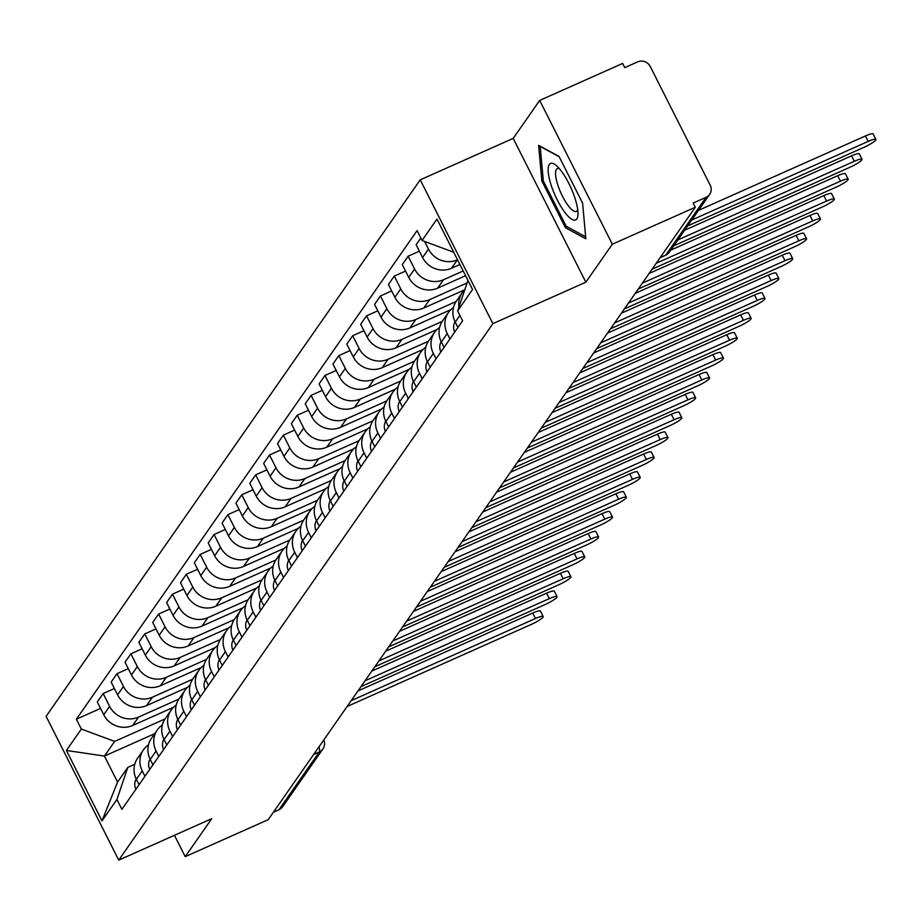 <?xml version="1.0" encoding="UTF-8"?>
<svg xmlns="http://www.w3.org/2000/svg" width="922" height="922" viewBox="0 0 922 922"><rect width="100%" height="100%" fill="white"/><g stroke="black" fill="none" stroke-linecap="round" stroke-linejoin="round"><path stroke-width="1.38" d="M612.323 244.226L539.681 100.417L513.197 138.392L420.225 179.836L46.1 716.325L118.742 860.134L492.878 323.645L585.839 282.201L612.323 244.226L695.292 207.243L268.187 819.681L185.23 856.665L211.714 818.69L118.742 860.134M539.681 100.417L622.65 63.434L624.759 67.629L637.69 61.866A9.52 9.001 34.9 0 1 650.264 66.534L710.194 185.195A9.52 9.001 34.9 0 1 709.663 194.358L669.407 252.086A9.52 9.001 -145.1 0 1 665.834 255.025L706.091 197.296A9.52 9.001 34.9 0 0 709.663 194.358M313.641 754.507L319.254 752.006A9.52 9.001 -145.1 0 0 322.827 749.067L282.57 806.796A9.52 9.001 -145.1 0 1 278.997 809.735L319.254 752.006A9.52 2.697 -114 0 0 319.035 746.785M273.385 812.236L278.997 809.735M174.442 835.309L185.23 856.665M706.091 197.296L693.171 203.059L695.292 207.243M457.554 259.785L457.381 259.854A21.898 20.699 -145.1 0 1 428.465 249.113L424.569 241.414M458.96 307.003A21.898 20.699 -145.1 0 1 462.291 292.608A21.898 20.699 -145.1 0 1 464.849 289.646M420.824 238.026L416.133 244.745L422.599 257.526A21.898 20.699 34.9 0 0 451.515 268.267L459.94 264.51M462.291 292.608L456.436 301.021A21.898 20.699 34.9 0 0 455.214 322.101L457.934 327.483A11.894 11.248 34.9 0 1 457.761 327.149M463.201 270.964L443.517 279.735A21.898 20.699 -145.1 0 1 414.6 268.994L408.135 256.212L402.28 264.626L408.734 277.407A21.898 20.699 34.9 0 0 437.65 288.148L465.587 275.69M449.936 338.95L447.216 333.568A21.898 20.699 -145.1 0 1 448.438 312.489A21.898 20.699 -145.1 0 1 453.486 307.499M419.395 251.187L408.135 256.212M448.438 312.489L442.572 320.902A21.898 20.699 34.9 0 0 441.35 341.981L444.07 347.352A11.894 11.248 34.9 0 1 443.897 347.029M467.131 282.916L429.652 299.615A21.898 20.699 -145.1 0 1 400.736 288.874L394.282 276.093L388.416 284.495L394.87 297.287A21.898 20.699 34.9 0 0 423.786 308.029L464.688 289.796M436.071 358.831L433.352 353.449A21.898 20.699 -145.1 0 1 434.573 332.369A21.898 20.699 -145.1 0 1 439.621 327.379M405.53 271.068L394.282 276.093M434.573 332.369L428.707 340.783A21.898 20.699 34.9 0 0 427.485 361.85L430.205 367.233M456.09 301.529L415.787 319.496A21.898 20.699 -145.1 0 1 386.871 308.755L380.417 295.974L374.551 304.375L381.005 317.168A21.898 20.699 34.9 0 0 409.933 327.909L450.823 309.677M422.207 378.7L419.487 373.329A21.898 20.699 -145.1 0 1 420.709 352.25A21.898 20.699 -145.1 0 1 425.757 347.248M391.666 290.949L380.417 295.974M420.709 352.25L414.842 360.663A21.898 20.699 34.9 0 0 413.621 381.731L416.341 387.113A11.894 11.248 34.9 0 1 416.179 386.791M442.226 321.409L401.934 339.377A21.898 20.699 -145.1 0 1 373.007 328.635L366.553 315.843L360.686 324.256L367.14 337.049A21.898 20.699 34.9 0 0 396.068 347.79L436.959 329.557M408.342 398.581L405.622 393.198A21.898 20.699 -145.1 0 1 406.844 372.131A21.898 20.699 -145.1 0 1 411.904 367.129M377.813 310.829L366.553 315.843M406.844 372.131L400.978 380.544A21.898 20.699 34.9 0 0 399.756 401.612L402.476 406.994A11.894 11.248 34.9 0 1 402.315 406.671M428.361 341.29L388.07 359.257A21.898 20.699 -145.1 0 1 359.142 348.516L352.688 335.723L346.822 344.137L353.276 356.929A21.898 20.699 34.9 0 0 382.204 367.659L423.094 349.438M394.478 418.461L391.758 413.079A21.898 20.699 -145.1 0 1 392.979 392.011A21.898 20.699 -145.1 0 1 398.039 387.01M363.948 330.71L352.688 335.723M392.979 392.011L387.113 400.425A21.898 20.699 34.9 0 0 385.892 421.492L388.611 426.874A11.894 11.248 34.9 0 1 388.45 426.552M414.497 361.17L374.205 379.138A21.898 20.699 -145.1 0 1 345.289 368.397L338.823 355.604L332.957 364.017L339.423 376.81A21.898 20.699 34.9 0 0 368.339 387.54L409.23 369.319M380.613 438.342L377.893 432.96A21.898 20.699 -145.1 0 1 379.115 411.892A21.898 20.699 -145.1 0 1 384.174 406.89M350.083 350.591L338.823 355.604M379.115 411.892L373.249 420.305A21.898 20.699 34.9 0 0 372.039 441.373L374.747 446.755A11.894 11.248 34.9 0 1 374.586 446.421M400.632 381.051L360.341 399.007A21.898 20.699 -145.1 0 1 331.424 388.277L324.959 375.485L319.093 383.898L325.558 396.679A21.898 20.699 34.9 0 0 354.474 407.42L395.365 389.199M366.749 458.222L364.04 452.84A21.898 20.699 -145.1 0 1 365.25 431.773A21.898 20.699 -145.1 0 1 370.31 426.771M336.219 370.471L324.959 375.485M365.25 431.773L359.384 440.174A21.898 20.699 34.9 0 0 358.174 461.254L360.894 466.636A11.894 11.248 34.9 0 1 360.721 466.302M386.767 400.932L346.476 418.888A21.898 20.699 -145.1 0 1 317.56 408.158L311.094 395.365L305.228 403.778L311.694 416.56A21.898 20.699 34.9 0 0 340.61 427.301L381.501 409.08M352.896 478.103L350.176 472.721A21.898 20.699 -145.1 0 1 351.386 451.653A21.898 20.699 -145.1 0 1 356.445 446.651M322.354 390.352L311.094 395.365M351.386 451.653L345.52 460.055A21.898 20.699 34.9 0 0 344.309 481.134L347.029 486.516A11.894 11.248 34.9 0 1 346.856 486.182M372.903 420.812L332.612 438.768A21.898 20.699 -145.1 0 1 303.695 428.038L297.23 415.246L291.364 423.659L297.829 436.44A21.898 20.699 34.9 0 0 326.745 447.182L367.636 428.949M339.031 497.984L336.311 492.602A21.898 20.699 -145.1 0 1 337.533 471.522A21.898 20.699 -145.1 0 1 342.581 466.532M308.49 410.232L297.23 415.246M337.533 471.522L331.666 479.936A21.898 20.699 34.9 0 0 330.445 501.015L333.165 506.397M359.05 440.693L318.747 458.649A21.898 20.699 -145.1 0 1 289.831 447.908L283.365 435.126L277.51 443.54L283.964 456.321A21.898 20.699 34.9 0 0 312.881 467.062L353.771 448.83M325.166 517.864L322.446 512.482A21.898 20.699 -145.1 0 1 323.668 491.403A21.898 20.699 -145.1 0 1 328.716 486.413M294.625 430.101L283.365 435.126M323.668 491.403L317.802 499.816A21.898 20.699 34.9 0 0 316.58 520.895L319.3 526.266A11.894 11.248 34.9 0 1 319.139 525.943M345.185 460.574L304.882 478.53A21.898 20.699 -145.1 0 1 275.966 467.788L269.512 455.007L263.646 463.42L270.1 476.201A21.898 20.699 34.9 0 0 299.016 486.943L339.918 468.71M311.302 537.745L308.582 532.363A21.898 20.699 -145.1 0 1 309.804 511.284A21.898 20.699 -145.1 0 1 314.851 506.293M280.761 449.982L269.512 455.007M309.804 511.284L303.937 519.697A21.898 20.699 34.9 0 0 302.716 540.765L305.436 546.147A11.894 11.248 34.9 0 1 305.274 545.824M331.321 480.454L291.018 498.41A21.898 20.699 -145.1 0 1 262.102 487.669L255.648 474.888L249.781 483.289L256.235 496.082A21.898 20.699 34.9 0 0 285.163 506.823L326.054 488.591M297.437 557.614L294.717 552.243A21.898 20.699 -145.1 0 1 295.939 531.164A21.898 20.699 -145.1 0 1 300.987 526.162M266.896 469.863L255.648 474.888M295.939 531.164L290.073 539.577A21.898 20.699 34.9 0 0 288.851 560.645L291.571 566.027A11.894 11.248 34.9 0 1 291.41 565.705M317.456 500.323L277.165 518.291A21.898 20.699 -145.1 0 1 248.237 507.549L241.783 494.768L235.917 503.17L242.371 515.963A21.898 20.699 34.9 0 0 271.299 526.704L312.189 508.471M283.573 577.495L280.853 572.113A21.898 20.699 -145.1 0 1 282.074 551.045A21.898 20.699 -145.1 0 1 287.134 546.043M253.043 489.743L241.783 494.768M282.074 551.045L276.208 559.458A21.898 20.699 34.9 0 0 274.987 580.526L277.706 585.908A11.894 11.248 34.9 0 1 277.545 585.585M303.592 520.204L263.3 538.171A21.898 20.699 -145.1 0 1 234.372 527.43L227.918 514.637L222.052 523.051L228.518 535.843A21.898 20.699 34.9 0 0 257.434 546.573L298.325 528.352M269.708 597.375L266.988 591.993A21.898 20.699 -145.1 0 1 268.21 570.925A21.898 20.699 -145.1 0 1 273.269 565.924M239.178 509.624L227.918 514.637M268.21 570.925L262.344 579.339A21.898 20.699 34.9 0 0 261.122 600.406L263.842 605.789M289.727 540.085L249.436 558.052A21.898 20.699 -145.1 0 1 220.519 547.311L214.054 534.518L208.188 542.931L214.653 555.724A21.898 20.699 34.9 0 0 243.569 566.454L284.46 548.233M255.843 617.256L253.135 611.874A21.898 20.699 -145.1 0 1 254.345 590.806A21.898 20.699 -145.1 0 1 259.405 585.804M225.314 529.505L214.054 534.518M254.345 590.806L248.479 599.219A21.898 20.699 34.9 0 0 247.269 620.287L249.977 625.669A11.894 11.248 34.9 0 1 249.816 625.347M275.862 559.965L235.571 577.921A21.898 20.699 -145.1 0 1 206.655 567.191L200.189 554.399L194.323 562.812L200.789 575.605A21.898 20.699 34.9 0 0 229.705 586.334L270.595 568.113M241.979 637.137L239.271 631.754A21.898 20.699 -145.1 0 1 240.481 610.687A21.898 20.699 -145.1 0 1 245.54 605.685M211.449 549.385L200.189 554.399M240.481 610.687L234.614 619.088A21.898 20.699 34.9 0 0 233.404 640.168L236.124 645.55M261.998 579.846L221.706 597.802A21.898 20.699 -145.1 0 1 192.79 587.072L186.325 574.279L180.458 582.692L186.924 595.474A21.898 20.699 34.9 0 0 215.84 606.215L256.731 587.994M228.126 657.017L225.406 651.635A21.898 20.699 -145.1 0 1 226.616 630.567A21.898 20.699 -145.1 0 1 231.676 625.565M197.585 569.266L186.325 574.279M226.616 630.567L220.761 638.969A21.898 20.699 34.9 0 0 219.54 660.048L222.26 665.43A11.894 11.248 34.9 0 1 222.087 665.096M248.133 599.726L207.842 617.682A21.898 20.699 -145.1 0 1 178.926 606.953L172.46 594.16L166.594 602.573L173.059 615.354A21.898 20.699 34.9 0 0 201.976 626.096L242.866 607.875M214.261 676.898L211.541 671.516A21.898 20.699 -145.1 0 1 212.763 650.448A21.898 20.699 -145.1 0 1 217.811 645.446M183.72 589.146L172.46 594.16M212.763 650.448L206.897 658.85A21.898 20.699 34.9 0 0 205.675 679.929L208.395 685.311A11.894 11.248 34.9 0 1 208.222 684.977M234.28 619.607L193.977 637.563A21.898 20.699 -145.1 0 1 165.061 626.822L158.607 614.04L152.741 622.454L159.195 635.235A21.898 20.699 34.9 0 0 188.111 645.976L229.013 627.744M200.397 696.778L197.677 691.396A21.898 20.699 -145.1 0 1 198.898 670.317A21.898 20.699 -145.1 0 1 203.946 665.327M169.855 609.027L158.607 614.04M198.898 670.317L193.032 678.73A21.898 20.699 34.9 0 0 191.811 699.81L194.53 705.18M220.416 639.488L180.113 657.444A21.898 20.699 -145.1 0 1 151.196 646.702L144.742 633.921L138.876 642.334L145.33 655.116A21.898 20.699 34.9 0 0 174.246 665.857L215.149 647.624M186.532 716.659L183.812 711.277A21.898 20.699 -145.1 0 1 185.034 690.198A21.898 20.699 -145.1 0 1 190.082 685.207M155.991 628.896L144.742 633.921M185.034 690.198L179.168 698.611A21.898 20.699 34.9 0 0 177.946 719.679L180.666 725.061M206.551 659.368L166.26 677.324A21.898 20.699 -145.1 0 1 137.332 666.583L130.878 653.802L125.012 662.203L131.466 674.996A21.898 20.699 34.9 0 0 160.393 685.738L201.284 667.505M172.668 736.528L169.948 731.158A21.898 20.699 -145.1 0 1 171.169 710.078A21.898 20.699 -145.1 0 1 176.217 705.076M142.126 648.777L130.878 653.802M171.169 710.078L165.303 718.492A21.898 20.699 34.9 0 0 164.081 739.559L166.801 744.941M192.686 679.237L152.395 697.205A21.898 20.699 -145.1 0 1 123.467 686.464L117.013 673.682L111.147 682.084L117.601 694.877A21.898 20.699 34.9 0 0 146.529 705.618L187.42 687.386M158.803 756.409L156.083 751.027A21.898 20.699 -145.1 0 1 157.305 729.959A21.898 20.699 -145.1 0 1 162.364 724.957M128.273 668.657L117.013 673.682M157.305 729.959L151.439 738.372A21.898 20.699 34.9 0 0 150.217 759.44L152.937 764.822M178.822 699.118L138.531 717.086A21.898 20.699 -145.1 0 1 109.603 706.344L103.149 693.551L97.283 701.965L103.748 714.757A21.898 20.699 34.9 0 0 132.664 725.487L173.555 707.266M144.938 776.289L142.219 770.907A21.898 20.699 -145.1 0 1 143.44 749.84A21.898 20.699 -145.1 0 1 148.5 744.838M114.409 688.538L103.149 693.551M143.44 749.84L137.574 758.253A21.898 20.699 34.9 0 0 136.364 779.321L139.072 784.703M453.739 252.236L422.057 240.481L436.982 219.067L472.56 289.508L457.635 310.91L467.973 280.415M154.723 733.658L104.44 756.075L117.567 782.075L127.789 767.415L116.921 799.489L121.9 809.343L462.613 320.764L457.635 310.91M116.921 799.489L101.985 820.891L66.407 750.462L81.343 729.048L114.662 741.426L104.44 756.075L66.407 750.462M422.057 240.481L417.078 230.627L76.365 719.195L81.343 729.048M420.225 179.836L492.878 323.645M513.197 138.392L585.839 282.201M565.451 227.734L585.827 238.798L582.6 203.14L559.009 156.417L538.632 145.353L541.848 181.012L565.451 227.734L567.353 226.881M164.957 718.999L114.662 741.426M127.789 767.415L134.739 764.315M100.544 708.419L76.365 719.195M117.567 782.075L101.985 820.891M543.265 180.378L541.848 181.012M698.507 210.366L865.424 135.96A10.949 1.775 -26.8 0 1 873.146 133.955L875.9 139.406A10.949 1.775 153.2 0 0 868.167 141.412L691.742 220.047M687.662 225.913L864.087 147.278A10.949 1.775 153.2 0 0 875.9 139.406M455.042 321.755A11.894 11.248 34.9 0 0 454.719 332.081M684.643 230.235L851.559 155.841A10.949 1.775 -26.8 0 1 859.281 153.836L862.035 159.287A10.949 1.775 153.2 0 0 854.314 161.292L677.877 239.927M673.798 245.794L850.222 167.147A10.949 1.775 153.2 0 0 862.035 159.287M441.177 341.636A11.894 11.248 34.9 0 0 440.854 351.962M670.778 250.116L837.695 175.722A10.949 1.775 -26.8 0 1 845.416 173.716L848.171 179.168A10.949 1.775 153.2 0 0 840.449 181.173L656.199 263.289M652.119 269.155L836.358 187.028A10.949 1.775 153.2 0 0 848.171 179.168M561.187 170.904A30.933 8.771 -114 0 0 556.346 165.603A30.933 8.771 -114 0 0 548.786 176.044A30.933 8.771 -114 0 0 564.944 212.498A30.933 8.771 -114 0 0 577.99 214.146A30.933 8.771 -114 0 0 561.187 170.904M559.412 168.714A23.419 6.638 -114 0 0 557.326 168.611A23.419 6.638 -114 0 0 557.314 183.363A23.419 6.638 -114 0 0 568.286 205.756A23.419 6.638 -114 0 0 576.4 211.403A23.419 6.638 -114 0 0 577.725 209.778M585.654 236.816L566.189 226.247L543.323 180.989L540.2 146.437L559.158 156.74M427.312 361.516A11.894 11.248 34.9 0 0 426.99 371.843M649.1 273.488L823.83 195.602A10.949 1.775 -26.8 0 1 831.552 193.597L834.306 199.048A10.949 1.775 153.2 0 0 826.585 201.054L642.334 283.169M638.255 289.035L822.493 206.908A10.949 1.775 153.2 0 0 834.306 199.048M413.459 381.397A11.894 11.248 34.9 0 0 413.125 391.723M635.235 293.357L809.965 215.483A10.949 1.775 -26.8 0 1 817.699 213.478L820.442 218.917A10.949 1.775 153.2 0 0 812.72 220.923L628.481 303.05M624.39 308.916L808.629 226.789A10.949 1.775 153.2 0 0 820.442 218.917M399.595 401.266A11.894 11.248 34.9 0 0 399.272 411.604M621.37 313.238L796.101 235.352A10.949 1.775 -26.8 0 1 803.834 233.347L806.589 238.798A10.949 1.775 153.2 0 0 798.855 240.803L614.617 322.93M610.525 328.797L794.764 246.67A10.949 1.775 153.2 0 0 806.589 238.798M385.73 421.147A11.894 11.248 34.9 0 0 385.408 431.473M607.506 333.119L782.236 255.233A10.949 1.775 -26.8 0 1 789.97 253.227L792.724 258.679A10.949 1.775 153.2 0 0 784.991 260.684L600.752 342.811M596.661 348.677L780.899 266.55A10.949 1.775 153.2 0 0 792.724 258.679M371.866 441.027A11.894 11.248 34.9 0 0 371.543 451.354M593.641 352.999L768.372 275.113A10.949 1.775 -26.8 0 1 776.105 273.108L778.86 278.559A10.949 1.775 153.2 0 0 771.126 280.565L586.888 362.692M582.796 368.546L767.046 286.431A10.949 1.775 153.2 0 0 778.86 278.559M358.001 460.908A11.894 11.248 34.9 0 0 357.678 471.234M579.777 372.88L754.519 294.994A10.949 1.775 -26.8 0 1 762.24 292.989L764.995 298.44A10.949 1.775 153.2 0 0 757.262 300.445L573.023 382.572M568.932 388.427L753.182 306.311A10.949 1.775 153.2 0 0 764.995 298.44M344.137 480.788A11.894 11.248 34.9 0 0 343.814 491.115M565.912 392.76L740.654 314.875A10.949 1.775 -26.8 0 1 748.376 312.869L751.13 318.32A10.949 1.775 153.2 0 0 743.409 320.326L559.158 402.453M555.067 408.308L739.317 326.192A10.949 1.775 153.2 0 0 751.13 318.32M330.272 500.669A11.894 11.248 34.9 0 0 329.949 510.995M552.059 412.641L726.79 334.755A10.949 1.775 -26.8 0 1 734.511 332.75L737.266 338.201A10.949 1.775 153.2 0 0 729.544 340.206L545.294 422.334M541.214 428.188L725.453 346.061A10.949 1.775 153.2 0 0 737.266 338.201M316.407 520.55A11.894 11.248 34.9 0 0 316.085 530.876M538.194 432.522L712.925 354.636A10.949 1.775 -26.8 0 1 720.647 352.63L723.401 358.082A10.949 1.775 153.2 0 0 715.679 360.087L531.429 442.203M527.349 448.069L711.588 365.942A10.949 1.775 153.2 0 0 723.401 358.082M302.543 540.43A11.894 11.248 34.9 0 0 302.22 550.757M524.33 452.402L699.06 374.516A10.949 1.775 -26.8 0 1 706.782 372.511L709.537 377.962A10.949 1.775 153.2 0 0 701.815 379.968L517.565 462.083M513.485 467.95L697.724 385.822A10.949 1.775 153.2 0 0 709.537 377.962M288.69 560.311A11.894 11.248 34.9 0 0 288.367 570.637M510.465 472.271L685.196 394.397A10.949 1.775 -26.8 0 1 692.929 392.392L695.672 397.843A10.949 1.775 153.2 0 0 687.95 399.837L503.712 481.964M499.62 487.83L683.859 405.703A10.949 1.775 153.2 0 0 695.672 397.843M274.825 580.18A11.894 11.248 34.9 0 0 274.502 590.518M496.601 492.152L671.331 414.266A10.949 1.775 -26.8 0 1 679.065 412.261L681.819 417.712A10.949 1.775 153.2 0 0 674.086 419.717L489.847 501.845M485.756 507.711L669.994 425.584A10.949 1.775 153.2 0 0 681.819 417.712M260.961 600.061A11.894 11.248 34.9 0 0 260.638 610.387M482.736 512.033L657.467 434.147A10.949 1.775 -26.8 0 1 665.2 432.141L667.954 437.593A10.949 1.775 153.2 0 0 660.221 439.598L475.983 521.725M471.891 527.591L656.141 445.464A10.949 1.775 153.2 0 0 667.954 437.593M247.096 619.941A11.894 11.248 34.9 0 0 246.773 630.268M468.872 531.913L643.602 454.027A10.949 1.775 -26.8 0 1 651.335 452.022L654.09 457.473A10.949 1.775 153.2 0 0 646.357 459.479L462.118 541.606M458.027 547.472L642.277 465.345A10.949 1.775 153.2 0 0 654.09 457.473M233.231 639.822A11.894 11.248 34.9 0 0 232.909 650.148M455.007 551.794L629.749 473.908A10.949 1.775 -26.8 0 1 637.471 471.903L640.225 477.354A10.949 1.775 153.2 0 0 632.492 479.359L448.253 561.486M444.162 567.341L628.412 485.226A10.949 1.775 153.2 0 0 640.225 477.354M219.367 659.703A11.894 11.248 34.9 0 0 219.044 670.029M441.142 571.675L615.884 493.789A10.949 1.775 -26.8 0 1 623.606 491.783L626.361 497.235A10.949 1.775 153.2 0 0 618.639 499.24L434.389 581.367M430.297 587.222L614.548 505.106A10.949 1.775 153.2 0 0 626.361 497.235M205.502 679.583A11.894 11.248 34.9 0 0 205.18 689.91M427.289 591.555L602.02 513.669A10.949 1.775 -26.8 0 1 609.742 511.664L612.496 517.115A10.949 1.775 153.2 0 0 604.774 519.121L420.524 601.248M416.444 607.102L600.683 524.975A10.949 1.775 153.2 0 0 612.496 517.115M191.638 699.464A11.894 11.248 34.9 0 0 191.315 709.79M413.425 611.436L588.155 533.55A10.949 1.775 -26.8 0 1 595.877 531.545L598.632 536.996A10.949 1.775 153.2 0 0 590.91 539.001L406.66 621.117M402.58 626.983L586.818 544.856A10.949 1.775 153.2 0 0 598.632 536.996M177.773 719.344A11.894 11.248 34.9 0 0 177.45 729.671M399.56 631.316L574.291 553.431A10.949 1.775 -26.8 0 1 582.024 551.425L584.767 556.876A10.949 1.775 153.2 0 0 577.045 558.882L392.795 640.997M388.715 646.864L572.954 564.737A10.949 1.775 153.2 0 0 584.767 556.876M163.92 739.225A11.894 11.248 34.9 0 0 163.597 749.551M385.696 651.186L560.426 573.311A10.949 1.775 -26.8 0 1 568.159 571.306L570.914 576.757A10.949 1.775 153.2 0 0 563.181 578.762L378.942 660.878M374.851 666.744L559.089 584.617A10.949 1.775 153.2 0 0 570.914 576.757M150.055 759.094A11.894 11.248 34.9 0 0 149.733 769.432M371.831 671.066L546.562 593.18A10.949 1.775 -26.8 0 1 554.295 591.175L557.049 596.626A10.949 1.775 153.2 0 0 549.316 598.632L365.077 680.759M360.986 686.625L545.225 604.498A10.949 1.775 153.2 0 0 557.049 596.626M136.191 778.975A11.894 11.248 34.9 0 0 135.868 789.301M357.967 690.947L532.697 613.061A10.949 1.775 -26.8 0 1 540.43 611.056L543.185 616.507A10.949 1.775 153.2 0 0 535.452 618.512L351.213 700.639M347.121 706.506L531.372 624.378A10.949 1.775 153.2 0 0 543.185 616.507M132.664 725.487L138.531 717.086M146.529 705.618L152.395 697.205M160.393 685.738L166.26 677.324M174.246 665.857L180.113 657.444M188.111 645.976L193.977 637.563M201.976 626.096L207.842 617.682M215.84 606.215L221.706 597.802M229.705 586.334L235.571 577.921M243.569 566.454L249.436 558.052M257.434 546.573L263.3 538.171M271.299 526.704L277.165 518.291M285.163 506.823L291.018 498.41M299.016 486.943L304.882 478.53M312.881 467.062L318.747 458.649M326.745 447.182L332.612 438.768M340.61 427.301L346.476 418.888M354.474 407.42L360.341 399.007M368.339 387.54L374.205 379.138M382.204 367.659L388.07 359.257M396.068 347.79L401.934 339.377M409.933 327.909L415.787 319.496M423.786 308.029L429.652 299.615M437.65 288.148L443.517 279.735M451.515 268.267L457.381 259.854M150.217 759.44L156.083 751.027M164.081 739.559L169.948 731.158M177.946 719.679L183.812 711.277M191.811 699.81L197.677 691.396M205.675 679.929L211.541 671.516M219.54 660.048L225.406 651.635M233.404 640.168L239.271 631.754M247.269 620.287L253.135 611.874M261.122 600.406L266.988 591.993M274.987 580.526L280.853 572.113M288.851 560.645L294.717 552.243M302.716 540.765L308.582 532.363M316.58 520.895L322.446 512.482M330.445 501.015L336.311 492.602M344.309 481.134L350.176 472.721M358.174 461.254L364.04 452.84M372.039 441.373L377.893 432.96M385.892 421.492L391.758 413.079M399.756 401.612L405.622 393.198M413.621 381.731L419.487 373.329M427.485 361.85L433.352 353.449M441.35 341.981L447.216 333.568M455.214 322.101L459.894 315.382M136.364 779.321L142.219 770.907M117.601 694.877L123.467 686.464M131.466 674.996L137.332 666.583M145.33 655.116L151.196 646.702M159.195 635.235L165.061 626.822M173.059 615.354L178.926 606.953M186.924 595.474L192.79 587.072M200.789 575.605L206.655 567.191M214.653 555.724L220.519 547.311M228.518 535.843L234.372 527.43M242.371 515.963L248.237 507.549M256.235 496.082L262.102 487.669M270.1 476.201L275.966 467.788M283.964 456.321L289.831 447.908M297.829 436.44L303.695 428.038M311.694 416.56L317.56 408.158M325.558 396.679L331.424 388.277M339.423 376.81L345.289 368.397M353.276 356.929L359.142 348.516M367.14 337.049L373.007 328.635M381.005 317.168L386.871 308.755M394.87 297.287L400.736 288.874M408.734 277.407L414.6 268.994M422.599 257.526L428.465 249.113M103.748 714.757L109.603 706.344M665.004 255.394A9.52 2.697 -114 0 0 665.477 255.325A9.52 2.697 -114 0 0 665.834 255.025L660.233 257.526M868.167 141.412L865.424 135.96M854.314 161.292L851.559 155.841M840.449 181.173L837.695 175.722M826.585 201.054L823.83 195.602M812.72 220.923L809.965 215.483M798.855 240.803L796.101 235.352M784.991 260.684L782.236 255.233M771.126 280.565L768.372 275.113M757.262 300.445L754.519 294.994M743.409 320.326L740.654 314.875M729.544 340.206L726.79 334.755M715.679 360.087L712.925 354.636M701.815 379.968L699.06 374.516M687.95 399.837L685.196 394.397M674.086 419.717L671.331 414.266M660.221 439.598L657.467 434.147M646.357 459.479L643.602 454.027M632.492 479.359L629.749 473.908M618.639 499.24L615.884 493.789M604.774 519.121L602.02 513.669M590.91 539.001L588.155 533.55M577.045 558.882L574.291 553.431M563.181 578.762L560.426 573.311M549.316 598.632L546.562 593.18M535.452 618.512L532.697 613.061M660.083 257.734L665.477 255.325A9.52 9.52 0 0 0 669.407 252.086M322.827 749.067A9.52 9.52 0 0 0 323.806 739.94"/></g></svg>
